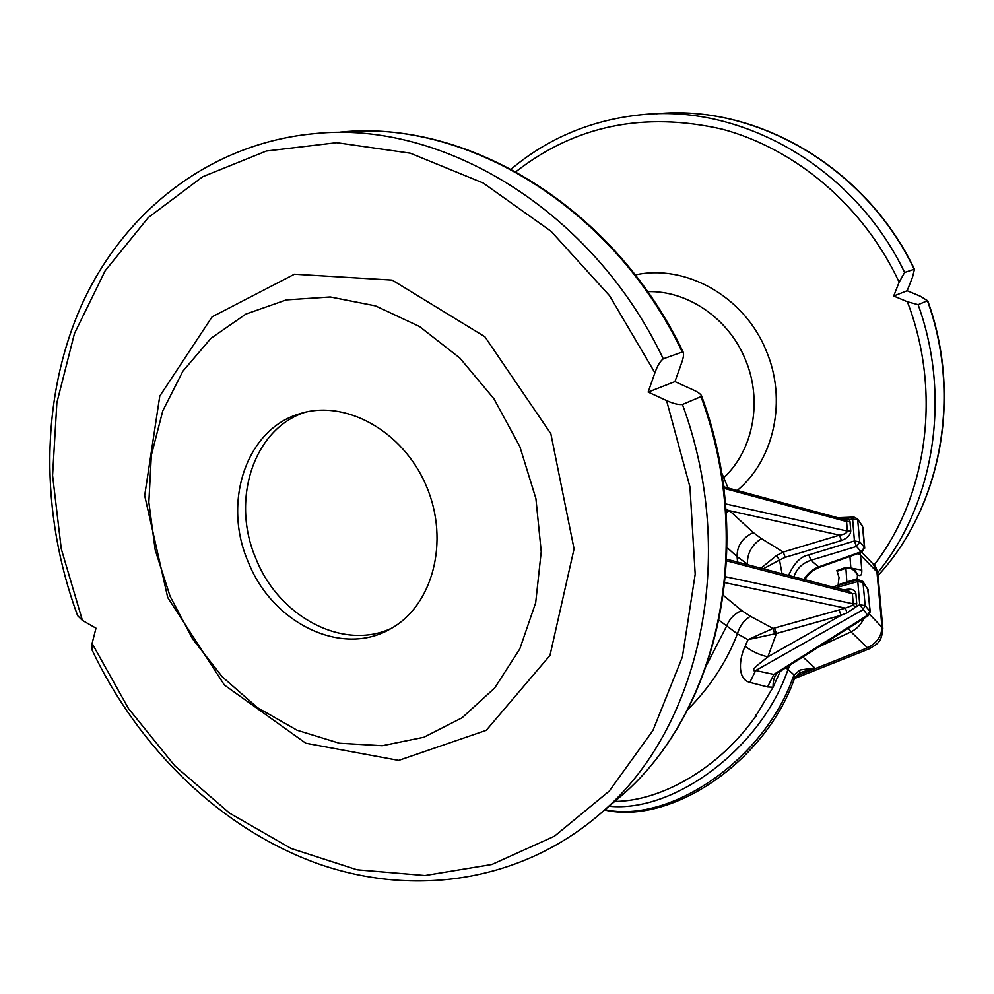 <?xml version="1.0" encoding="UTF-8"?>
<svg xmlns="http://www.w3.org/2000/svg" width="994" height="994" viewBox="0 0 994 994"><rect width="100%" height="100%" fill="white"/><g stroke="black" fill="none" stroke-linecap="round" stroke-linejoin="round"><path stroke-width="1.49" d="M170.049 596.201L155.201 549.943L148.851 502.268L151.349 455.215L162.78 410.833L182.859 371.222L210.927 338.345L245.916 314.054L286.322 299.89L330.269 296.97L375.496 305.879L419.53 326.517L459.837 358.026L493.968 398.818L519.85 446.592L535.903 498.566L541.233 551.658L535.679 602.762L519.763 649.02L494.677 687.985L462.073 717.805L423.891 737.237L382.28 745.724L339.352 743.226L297.156 730.255L257.583 707.728L222.296 676.852L192.724 639.117L170.049 596.201M248.512 562.654C272.518 623.126 341.514 657.196 390.07 629.09C432.601 606.328 450.096 541.395 426.389 486.141C403.179 430.675 344.595 398.619 298.933 414.001C245.506 430.029 222.196 503.461 248.512 562.654M604.973 809.7C669.993 823.765 763.752 759.913 792.777 678.132L794.119 674.988L800.021 670.018L814.769 667.918L801.102 672.404M853.125 568.978L856.89 574.11C853.896 569.276 850.131 567.35 845.583 568.319L837.122 571.314L839.023 577.526L838.128 584.745L857.263 578.694L855.002 580.62M837.122 571.314L836.774 570.631L845.857 567.412L846.9 582.906M882.846 628.457L882.809 628.133C881.815 643.466 876.36 644.211 869.104 648.908L867.501 647.815C877.081 642.932 881.877 635.825 881.914 626.518L876.944 571.898L873.167 564.045M799.536 673.236L801.276 674.168L795.61 676.591M792.777 678.132L793.883 680.082C764.709 762.025 671.037 825.281 604.638 809.986M790.155 664.998L787.994 669.459L794.119 674.988L794.827 677.883M723.408 595.406L741.797 610.589L750.458 616.33C744.183 619.97 739.822 625.822 737.386 633.849L719.109 620.281M750.458 616.33L773.034 628.432L774.463 628.071L776.426 633.501L748.022 639.651L737.386 633.849C726.614 661.867 710.051 687.14 687.674 709.641M774.463 628.071L845.397 608.142L847.012 612.9L841.036 615.323L776.426 633.501L767.84 656.848L758.546 664.352C756.422 666.017 749.886 672.019 755.688 670.54L749.836 682.381C736.865 679.387 739.337 657.73 745.165 646.324L748.022 639.651L773.034 628.432L774.661 633.849M785.173 557.348L779.52 560.032L776.476 555.571L783.26 552.043L785.173 557.348L841.421 540.525L839.495 535.145C844.304 534.449 846.925 533.095 847.36 531.082L850.765 530.982L849.982 521.44L848.951 519.104L840.874 518.57M788.577 575.439C794.007 563.188 800.766 556.329 808.855 554.863L810.88 560.293C802.233 563.25 796.579 568.767 793.933 576.843M868.383 590.324L862.891 581.453L865.178 605.694L862.842 609.844L755.688 670.54L773.829 674.441L781.421 670.528L779.395 672.528L780.066 671.348M870.259 611.919L867.576 588.137M724.961 582.695L845.397 608.142L852.591 605.296L856.095 606.775L859.723 604.712L865.178 605.694L870.247 611.745L868.383 615.597L867.613 615.199L869.936 611.062L868.06 589.467L863.214 582.534L857.797 581.552L858.257 579.701L862.891 581.453M835.693 587.777L857.797 581.552L859.723 604.712L867.613 615.199L773.829 674.441L767.579 686.941L749.836 682.381M725.533 576.756L853.212 603.843L856.716 603.756L856.095 606.775L847.012 612.9M839.048 609.794L841.036 615.323L767.84 656.848C759.404 654.897 751.849 651.393 745.165 646.324M726.726 559.249L849.236 591.331L852.405 593.741L853.212 603.843L852.591 605.296M726.651 560.84L852.405 593.741L855.896 593.642C854.877 589.703 851.324 588.361 845.248 589.653L845.26 590.287M753.328 532.585L761.404 538.624L783.26 552.043L839.495 535.145L729.621 510.742L753.328 532.585C742.369 537.804 736.964 545.818 737.101 556.628L727.086 547.595M864.395 547.247L861.127 551.745L818.658 566.915L810.88 560.293L856.468 546.452L859.76 541.941L857.573 518.93L862.606 526.721L864.395 547.247L859.76 541.941L854.43 540.96L856.468 546.452L861.127 551.745L862.084 552.105L864.395 547.247M862.158 525.503L857.884 519.937L852.604 518.955L853.995 517.091L837.793 517.737M864.718 548.129L862.929 527.603M843.819 519.377L845.77 520.297L852.604 518.955L854.43 540.96L808.855 554.863M723.794 488.29L846.59 521.552L845.77 520.297M725.471 503.908L847.36 531.082L846.59 521.552L849.982 521.44M725.943 509.587L729.621 510.742L726.154 512.395M748.656 564.99L737.101 556.628L737.573 562.095M780.104 671.596L773.084 687.227L755.341 716.749C719.991 767.157 662.464 801.065 614.851 801.437M777.171 672.926C774.264 676.33 772.897 681.101 773.084 687.227L767.579 686.941M755.341 716.749L755.428 714.947L756.049 715.742M877.714 572.668C933.938 504.057 951.718 397.724 918.133 304.673L907.348 301.741L893.705 296.013L899.135 282.184L904.615 272.468C854.902 168.408 743.748 104.631 643.441 114.534C592.859 119.355 548.75 137.557 511.127 169.142M666.85 113.154C763.628 108.023 867.352 170.583 914.48 269.188L912.504 277.214L907.174 290.745L920.531 296.324L927.427 300.735C962.403 397.401 940.411 508.269 878.013 575.514C940.684 508.033 962.639 397.028 927.601 300.424M914.48 269.188L904.615 272.468M918.133 304.673L927.427 300.735M907.174 290.745L893.705 296.013M610.44 805.053L621.635 795.573C717.37 713.282 756.012 546.054 700.994 396.631L701.515 395.761C700.521 393.897 697.639 391.897 692.893 389.772L674.951 381.597L681.598 362.909C683.387 357.989 683.947 354.46 683.276 352.336L682.257 352.038C613.671 207.361 466.273 118.895 340.495 132.103M550.838 433.695L574.06 548.874L549.98 655.419L486.24 730.329L398.693 760.385L305.804 743.226L224.408 685.052L167.713 597.518L144.689 495.571L159.773 396.097L212.12 316.8L294.435 274.207L392.183 280.097L484.886 336.755L550.838 433.695M654.922 372.812L609.583 295.752L551.061 231.279L483.183 183.008L410.286 153.188L336.668 142.689L266.33 151.038L202.639 176.758L148.28 217.587L105.14 270.815L74.463 333.512L56.894 402.682L52.583 475.405L61.28 548.874L82.415 620.405L77.631 615.684C39.909 513.587 39.847 398.569 81.806 304.624C124.225 211.324 210.094 143.086 315.098 133.581C442.752 120.088 593.07 210.678 663.259 358.834C660.066 361.369 657.295 366.028 654.922 372.812L648.15 392.083L666.589 400.57C673.087 403.564 678.368 404.881 682.443 404.483C738.815 557.472 699.689 728.291 602.488 811.8C522.881 882.15 414.237 897.57 317.856 863.687C221.327 829.021 138.949 748.892 92.181 650.25L92.107 643.429L128.437 708.461L174.782 765.79L229.626 813.179L291.13 848.491L357.119 869.8L425.01 875.515L491.868 864.482L554.441 836.215L609.272 791.075L652.946 730.453L682.393 656.935L695.191 574.221L689.96 486.998L666.589 400.57M82.415 620.405L95.996 628.183L92.107 643.429M663.259 358.834L682.257 352.038M700.994 396.631L682.443 404.483M648.15 392.083L674.951 381.597M756.074 716.512L755.428 714.947M763.268 568.817L779.52 560.032L782.042 573.737M760.944 568.208L776.476 555.571M304.872 412.324C252.799 429.321 230.521 501.398 256.303 559.51C279.314 617.112 343.576 651.169 391.686 628.171M850.827 567.649L849.932 556.441M785.658 667.844L787.994 669.459C761.454 747.873 674.479 812.955 609.061 806.233M802.866 656.984L814.769 667.918L801.276 674.168L867.501 647.815L850.988 631.861L818.808 646.908M877.864 573.873L876.944 571.898L860.506 555.037L861.786 570.071C861.984 575.24 860.555 576.756 857.474 574.607L857.263 578.694L858.145 579.726M869.638 614.354L882.809 628.133L877.826 573.55C876.534 568.406 875.304 565.574 874.148 565.052M863.724 618.554C861.127 624.505 856.89 628.941 850.988 631.861L848.317 628.27M860.121 552.801L860.506 555.037L858.021 553.559M855.337 570.842L857.474 574.607M852.193 568.332L861.786 570.071M846.316 567.574L845.857 567.412C849.895 567.052 852.566 567.785 853.871 569.599L855.412 570.904M800.021 670.018L799.325 673.36L801.313 672.304M844.092 589.976L845.248 589.653M855.896 593.642L856.716 603.756M850.765 530.982C850.429 535.12 847.31 538.313 841.421 540.525M803.972 579.477C807.501 573.488 812.396 569.313 818.658 566.915L819.652 567.251C813.44 569.612 808.482 573.762 804.767 579.676M761.404 538.624C751.775 544.861 747.115 553.397 747.413 564.244L747.463 564.679M707.119 664.104L726.515 626.332C729.509 618.753 734.603 613.509 741.797 610.589M724.278 486.973L723.309 484.662M635.265 274.928C685.661 263.721 744.282 296.485 766.014 350.298C787.397 399.6 774.376 459.65 737.237 490.489M515.898 171.726C575.029 125.579 643.714 111.365 721.967 129.108C796.07 148.901 863.836 206.305 899.135 282.184M907.348 301.741C942.126 391.847 927.34 496.317 874.099 565.002L861.686 552.242M656.636 113.763C755.701 104.01 865.227 166.731 914.12 269.063M723.756 477.704C753.477 450.17 762.932 400.172 745.14 359.008C728.478 318.229 687.376 290.347 647.616 291.652M869.104 648.908L794.517 678.554M793.883 680.082L794.902 677.734L799.325 673.36M832.525 586.945L858.257 579.701M868.383 615.597L781.421 670.528M857.573 518.93L853.995 517.091M819.652 567.251L862.084 552.105M723.595 486.787L844.018 519.427M701.528 395.761C756.633 544.849 718.202 712.487 621.635 795.573L602.488 811.8M353.255 131.32C477.257 124.387 617.286 212.94 683.276 352.336M728.093 488.004L721.42 472.138M303.058 412.783L298.933 414.001"/></g></svg>
